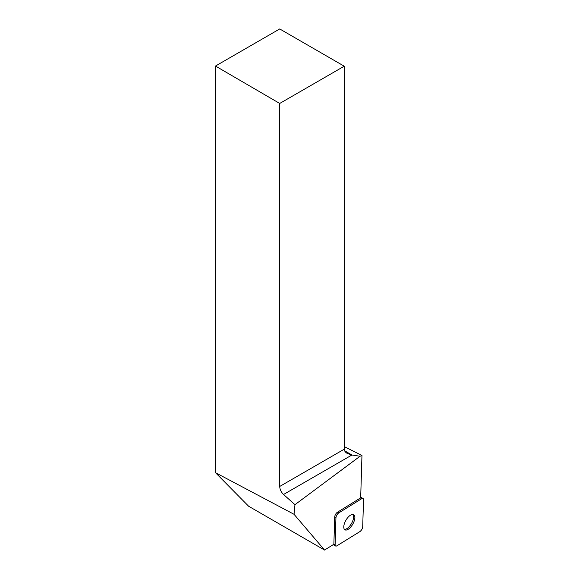 <?xml version="1.0" encoding="UTF-8"?>
<svg xmlns="http://www.w3.org/2000/svg" width="579" height="579" viewBox="0 0 579 579"><rect width="100%" height="100%" fill="white"/><g stroke="black" fill="none" stroke-linecap="round" stroke-linejoin="round"><path stroke-width="0.87" d="M335.936 517.749L335.118 544.738A3.648 1.643 120 0 0 335.603 546.004A3.648 1.643 120 0 0 336.949 545.794L359.914 531.587A3.648 1.643 120 0 0 362.707 526.752L363.525 499.764A3.648 1.643 120 0 0 363.033 498.497A3.648 1.643 120 0 0 361.694 498.707L338.729 512.914A3.648 1.643 120 0 0 335.936 517.749L334.698 517.033L333.873 544.021L335.118 544.738M352.734 524.219A8.743 3.944 120 0 0 353.697 514.673A8.743 3.944 120 0 0 345.902 520.275A8.743 3.944 120 0 0 344.946 529.821A8.743 3.944 120 0 0 352.734 524.219M324.537 550.05L294.045 514.297L215.475 472.688L248.615 506.22L324.537 550.05L333.88 544.274A3.648 1.643 -60 0 1 333.873 544.021M215.475 472.688L215.475 66.042L279.715 103.453L279.715 486.454L344.237 449.203L344.237 66.201L279.715 103.453M344.237 66.201L279.715 28.95L215.475 66.042M294.045 514.297L294.964 504.671L360.044 456.252L361.962 455.485L360.674 497.868A3.648 1.643 -60 0 0 360.449 497.991L337.485 512.198L338.729 512.914M344.592 450.759L351.938 455L283.551 494.48L294.964 504.671M283.551 494.48C281.148 492.15 279.874 489.472 279.715 486.454M334.698 517.033A3.648 1.643 -60 0 1 337.485 512.198M344.237 446.59L361.962 455.485M344.237 449.203C344.281 450.846 345.301 452.264 347.277 453.444L351.938 455L360.044 456.252M353.002 514.442A8.743 3.944 -60 0 1 351.496 523.503A8.743 3.944 -60 0 1 344.396 529.344M363.525 499.771C363.474 498.439 362.867 498.085 361.687 498.707L338.744 512.907C337.137 514.138 336.204 515.759 335.936 517.764L335.118 544.73C335.169 546.062 335.777 546.417 336.956 545.794L359.899 531.594C361.506 530.364 362.44 528.743 362.707 526.738L363.525 499.771M361.694 498.707L360.449 497.991M360.695 497.144L363.033 498.497M333.265 544.651L335.603 546.004"/></g></svg>
